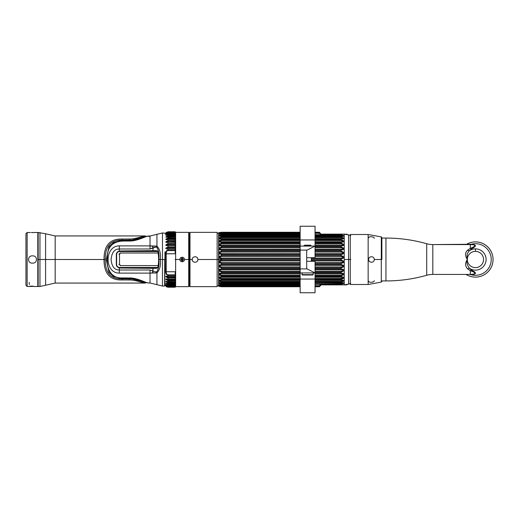 <?xml version="1.0" encoding="UTF-8"?>
<svg xmlns="http://www.w3.org/2000/svg" width="519" height="519" viewBox="0 0 519 519"><rect width="100%" height="100%" fill="white"/><g stroke="black" fill="none" stroke-linecap="round" stroke-linejoin="round"><path stroke-width="0.78" d="M195.514 256.736L195.923 256.834M197.155 257.632L197.551 258.209M197.791 258.858L197.862 259.448M217.13 232.356L217.13 259.5L197.862 259.5C198.044 255.886 192.082 255.88 192.257 259.5L189.993 259.5L189.993 232.356L189.993 259.5L192.257 259.5C192.082 263.114 198.037 263.12 197.862 259.5L217.13 259.5L217.13 286.644L189.993 286.644L189.993 259.5L189.993 286.644L189.545 286.196L189.545 259.5L189.993 259.5L189.545 259.5L189.545 232.804L189.993 232.356L217.13 232.356M192.971 261.368L192.575 260.798M192.335 260.155L192.257 259.552M221.392 254.511L221.392 253.655L221.392 254.511L218.856 253.486L221.392 254.511L300.138 254.518L221.392 254.511L221.392 255.504L218.856 256.743L219.634 257.022L219.634 257.541L221.392 258.086L221.392 259L218.856 257.852L218.856 259.5L221.392 259.5L221.392 258.086L219.634 257.541L218.856 257.852L219.634 257.541L219.634 257.022L218.856 256.743L218.856 257.852L221.392 259L300.138 259L221.392 259L221.392 259.5L218.856 259.5L218.934 232.746L217.13 233.381L217.13 259.5L218.629 259.5L218.629 286.021L218.629 232.979L218.856 261.148L221.392 260L300.138 260L221.392 260L221.392 259.5L221.392 260L218.856 261.148L218.629 232.979L218.629 259.5L217.13 259.5M184.53 259.5C184.368 258.105 183.583 257.353 182.175 257.236C180.768 257.353 179.983 258.105 179.821 259.5L175.643 259.5L175.643 232.356L175.643 259.5L179.821 259.5C179.983 260.895 180.768 261.647 182.175 261.764C183.583 261.647 184.368 260.895 184.53 259.5C184.368 258.105 183.583 257.353 182.175 257.236L182.175 258.339A1.161 1.161 0 0 1 183.343 259.5A1.161 1.161 0 0 1 182.175 260.661L182.175 261.764C183.583 261.647 184.368 260.895 184.53 259.5L188.708 259.5L184.53 259.5M175.195 232.804L175.643 232.356L188.708 232.356L188.708 286.644L188.708 232.356L189.156 232.804L189.156 286.196L188.708 286.644L175.643 286.644L175.643 259.5L175.643 286.644L175.195 286.196M175.195 259.5L175.643 259.5L175.195 259.5M182.175 257.236C180.768 257.353 179.983 258.105 179.821 259.5C179.983 260.895 180.768 261.647 182.175 261.764L182.175 260.661A1.161 1.161 0 0 1 181.014 259.5A1.161 1.161 0 0 1 182.175 258.339L182.175 257.236M182.195 259.5L183.233 259.5C182.539 260.849 181.845 260.849 181.15 259.5L182.195 259.5L181.15 259.5C181.845 258.151 182.539 258.151 183.233 259.5L182.195 259.5M168.072 276.406L168.072 276.225C165.061 276.043 165.061 276.646 168.072 278.035L175.195 278.035L175.195 279.138L168.072 279.138L168.072 277.295L175.195 277.295L175.195 278.035L168.072 278.035L168.072 277.295L166.521 276.387L168.072 276.458L168.072 275.252L175.195 275.252L175.195 276.225L168.072 276.225C165.061 276.043 165.061 276.646 168.072 278.035L168.072 279.138C165.055 278.671 165.055 279.196 168.072 280.727L175.195 280.727L175.195 281.674L168.072 281.674L168.072 280.727L168.072 281.674C165.055 281.013 165.055 281.454 168.072 283.004L175.195 283.004L175.195 283.776L168.072 283.776L168.072 283.004L168.072 283.776C165.055 282.939 165.055 283.29 168.072 284.827L175.195 284.827L175.195 285.411L168.072 285.411L168.072 284.827L168.072 285.411C165.055 284.418 165.055 284.665 168.072 286.151L175.195 286.151L175.195 286.533L168.072 286.533L168.072 286.151L168.072 286.533C164.225 284.769 166.281 286.546 168.072 286.962L175.195 286.962L168.072 287.241C166.437 287.078 165.542 286.183 165.386 284.555M168.072 236.456L168.072 236.924L168.072 236.456M175.195 233.388L168.072 233.42C165.055 234.38 165.055 234.14 168.072 232.72L168.072 233.31L175.195 233.31L168.072 233.31C165.723 233.887 165.723 233.998 168.072 233.654C165.723 233.998 165.723 233.887 168.072 233.31L168.072 232.72L175.195 232.72L175.195 233.31L175.195 232.363L168.072 232.363L168.072 231.974C165.068 233.355 165.068 233.485 168.072 232.363L168.072 231.766C165.055 233.063 165.055 233.083 168.072 231.824L175.195 231.824L168.072 231.974C165.068 233.355 165.068 233.485 168.072 232.363L175.195 232.363L175.195 232.72L168.072 232.72L168.072 232.363L168.072 232.72C165.055 234.14 165.055 234.38 168.072 233.42L175.195 233.42L175.195 233.978L168.072 233.978L168.072 233.42L168.072 233.978C165.061 235.457 165.061 235.795 168.072 234.99L175.195 234.99L175.195 235.743L168.072 235.743L168.072 234.99L168.072 235.743C165.055 237.189 165.055 237.618 168.072 237.04L175.195 237.04L175.195 237.968L168.072 237.968L168.072 237.04L168.072 237.968C165.061 239.441 165.061 239.96 168.072 239.525L175.195 239.525L175.195 240.608L168.072 240.608L168.072 239.525L168.072 240.608C165.055 241.964 165.055 242.561 168.072 242.392L175.195 242.392L175.195 243.619L168.072 243.619L168.072 242.392L168.072 243.619C165.061 244.974 165.061 245.636 168.072 245.597L175.195 245.597L175.195 246.94L168.072 246.94L168.072 245.597L168.072 246.94C165.055 248.095 165.055 248.809 168.072 249.075L175.195 249.075L175.195 250.197L168.072 250.197L168.072 248.705L175.195 248.711L175.195 233.388L168.072 233.388L166.398 233.926M166.521 276.387L168.072 277.295L175.195 277.295L175.195 276.225L175.195 279.313L168.072 279.138C165.055 278.671 165.055 279.196 168.072 280.727L168.072 280.001L166.476 279.151L168.072 280.001L175.195 280.001L175.195 279.222M168.072 276.225L175.195 276.225L175.195 271.755L166.184 271.755L166.184 253.752C166.255 251.663 166.884 250.612 168.072 250.599L168.072 250.197C166.541 250.242 165.73 251.456 165.645 253.83L165.645 271.599C165.736 273.902 166.541 275.122 168.072 275.252L168.072 274.856L175.195 274.856L175.195 271.755L166.184 271.755C166.255 273.753 166.884 274.791 168.072 274.856L175.195 274.856L175.195 275.252L168.072 275.252L168.072 274.856C166.884 274.791 166.255 273.753 166.184 271.755L165.645 271.599C165.736 273.902 166.541 275.122 168.072 275.252L168.072 276.225M175.195 248.718L175.195 247.667L168.072 247.667L168.072 246.94C165.055 248.095 165.055 248.809 168.072 249.075L168.072 250.197C166.541 250.242 165.73 251.456 165.645 253.83L175.195 253.752L175.195 248.705L175.195 249.075L166.839 248.705L168.072 247.667L168.072 246.94L175.195 246.94L175.195 247.667L168.072 247.667L166.839 248.705M168.072 231.974L175.195 231.974L175.195 232.363L175.195 231.766L168.072 231.824L166.359 232.668M175.195 287.195L168.072 287.241M166.359 286.319L168.072 287.137L175.195 287.137L175.195 286.553L175.195 286.962L168.072 286.702M168.072 286.533C164.225 284.769 166.281 286.546 168.072 286.962L168.072 286.533L175.195 286.533L175.195 285.554L175.195 286.151L168.072 286.151L168.072 285.554C165.723 284.944 165.723 284.827 168.072 285.184C165.723 284.827 165.723 284.944 168.072 285.554L175.195 285.554L168.072 285.554L168.072 286.151C165.055 284.665 165.055 284.418 168.072 285.411L175.195 285.411L175.195 284.165L175.195 284.827L168.072 284.827L168.072 284.165C165.723 283.536 165.723 283.368 168.072 283.653L168.072 283.776C165.055 282.939 165.055 283.29 168.072 284.827L168.072 284.165L175.195 284.165L168.072 284.165C165.723 283.536 165.723 283.368 168.072 283.653L175.195 283.776L175.195 279.313L166.638 279.131M168.072 249.075L168.072 248.718M168.072 250.197L175.195 250.197L175.195 250.599L168.072 250.599L168.072 250.197M175.195 250.599L168.072 250.599C166.884 250.612 166.255 251.663 166.184 253.752L175.195 253.752L175.195 250.599M165.645 253.83L166.184 253.752L166.184 271.755L165.645 271.599L165.645 253.83M168.072 280.001L175.195 280.001L175.195 280.727L168.072 280.727L168.072 280.001M168.072 281.655L168.072 281.674C165.055 281.013 165.055 281.454 168.072 283.004L168.072 282.304C165.723 281.655 165.723 281.441 168.072 281.655C165.723 281.441 165.723 281.655 168.072 282.304L175.195 282.304L175.195 283.004L168.072 283.004L168.072 282.304L175.195 282.304M168.072 281.791L175.195 281.674L166.534 281.519M175.195 285.45L168.072 285.45L166.404 284.925M168.072 287.137L175.195 287.241M168.072 231.766C165.055 233.063 165.055 233.083 168.072 231.824C165.055 233.083 165.055 233.063 168.072 231.766L175.195 231.766L168.072 231.766L166.106 232.616L165.386 234.445M175.195 232.35L168.072 232.35L166.365 233.031M175.195 234.633L168.072 234.633L168.072 233.978L175.195 233.978L175.195 234.633L168.072 234.633C165.73 235.237 165.73 235.399 168.072 235.126C165.73 235.399 165.73 235.237 168.072 234.633L168.072 233.978C165.061 235.457 165.061 235.795 168.072 234.99L166.45 235.328M175.195 234.925L168.072 234.99L175.195 234.925M168.072 237.073C165.723 237.248 165.723 237.034 168.072 236.437L168.072 235.743C165.055 237.189 165.055 237.618 168.072 237.04L175.195 237.04L166.521 237.215M168.072 236.437L168.072 235.743L175.195 235.743L175.195 236.437L168.072 236.437M175.195 239.447L175.195 238.688L168.072 238.688L166.45 239.525L168.072 238.688L168.072 237.968C165.061 239.441 165.061 239.96 168.072 239.525L166.618 239.544M175.195 239.356L168.072 239.525L175.195 239.356M168.072 238.688L168.072 237.968L175.195 237.968L175.195 238.688L168.072 238.688M168.072 242.224L166.482 242.237L168.072 241.348L168.072 240.608C165.055 241.964 165.055 242.561 168.072 242.392L166.761 242.276M175.195 242.165L168.072 242.392L175.195 242.392L175.195 241.348L168.072 241.348L166.482 242.237M168.072 241.348L168.072 240.608L175.195 240.608L175.195 241.348L168.072 241.348M175.195 245.351L166.644 245.331L168.072 244.358L168.072 243.619C165.061 244.974 165.061 245.636 168.072 245.597L166.949 245.351M175.195 245.325L175.195 244.358L168.072 244.358L166.644 245.331M175.195 245.305L168.072 245.597L175.195 245.305M168.072 244.358L168.072 243.619L175.195 243.619L175.195 244.358L168.072 244.358M116.619 264.495A2.984 2.984 0 0 0 119.604 267.48L157.847 267.48L119.604 267.48A2.984 2.984 0 0 1 116.619 264.495L116.619 254.505L116.619 264.495M157.847 251.52L119.604 251.52A2.984 2.984 0 0 0 116.619 254.505L116.619 254.505A2.984 2.984 0 0 1 119.604 251.52L157.847 251.52M157.679 267.778L119.604 267.778A3.283 3.283 0 0 1 116.321 264.495L116.321 254.505A3.283 3.283 0 0 1 119.604 251.222L157.679 251.222M120.609 265.598L158.237 265.598L120.609 265.598L119.467 264.437A27.591 2.238 -90 0 0 119.467 254.174L120.609 253.013L158.172 253.013L120.609 253.013L118.89 254.174L119.467 254.174A27.591 2.238 -90 0 1 119.467 264.437L120.609 265.598L120.045 265.598L120.609 265.598M118.89 264.437L119.467 264.437L118.89 264.437M120.045 253.013L120.609 253.013L120.045 253.013M164.938 251.793L164.938 259.5M164.938 233.252L162.466 232.953L156.939 234.316L156.939 247.063L156.939 246.084L152.541 246.207A2.167 1.356 58.2 0 0 153.008 247.745A2.167 1.356 -121.8 0 1 152.541 246.207L150.023 245.889L150.023 248.99L150.023 245.889L119.305 245.883L119.305 248.997L150.023 248.99L153.008 247.745L153.008 250.677L120.019 250.969A3.73 3.73 0 0 0 119.305 251.04L119.305 248.997L150.023 248.99L156.667 246.927A1.791 1.077 -75.8 0 1 156.939 246.084L156.939 234.316L150.023 236.015L150.023 245.889L119.305 245.883C104.358 245.811 104.358 273.189 119.305 273.117L150.023 273.117L150.023 270.003L119.305 270.003L119.305 267.96A3.73 3.73 0 0 0 120.019 268.031L153.008 268.323L153.008 271.152L150.023 270.003L119.305 270.003L119.305 273.117L150.023 273.117L152.495 272.877L153.008 271.152L150.023 270.003L150.023 282.985L148.22 282.985C146.78 283.218 137.061 277.723 129.471 277.983L122.432 277.937C111.124 278.547 106.479 268.712 107.342 258.345C107.044 247.537 112.072 241.776 122.432 241.063L129.471 241.017C137.055 241.277 146.767 235.788 148.22 236.015L150.023 236.015L150.023 245.889L156.939 246.084C159.846 249.146 160.961 253.616 160.287 259.5C160.961 265.384 159.846 269.854 156.939 272.91L150.023 273.117L150.023 282.985L156.939 284.684L156.939 272.91C159.846 269.854 160.961 265.384 160.287 259.5L158.859 259.5C159.327 264.807 158.593 268.998 156.667 272.073A1.778 1.019 75.5 0 0 156.939 272.91A1.778 1.019 -104.5 0 1 156.667 272.073L153.008 271.152L156.667 272.073C158.639 268.699 159.365 264.508 158.859 259.5C159.365 254.492 158.639 250.301 156.667 246.927C158.593 250.002 159.327 254.193 158.859 259.5L162.466 259.5L162.466 232.953L162.466 259.5L164.64 259.5L160.287 259.5C160.961 253.616 159.846 249.146 156.939 246.084A1.791 1.077 104.2 0 0 156.667 246.927L153.008 247.745L153.008 250.677L156.219 250.651L157.951 251.858C158.84 256.95 158.84 262.05 157.951 267.142L156.219 268.349L153.008 268.323L152.495 272.877L156.939 272.91L156.939 284.684L162.466 286.047L162.466 259.5L162.466 286.047L164.64 286.047L164.64 259.5L164.938 285.748M156.939 250.729L156.939 251.222L156.939 250.729M156.939 267.778L156.939 268.271L156.939 267.778M150.023 268.297L150.023 267.778L150.023 268.297M150.023 251.222L150.023 250.703L150.023 251.222M117.398 252.078L119.305 251.04L119.305 245.883C104.358 245.811 104.358 273.189 119.305 273.117L119.305 270.003C114.504 270.036 111.767 266.532 111.085 259.5C111.767 252.468 114.504 248.964 119.305 248.997C114.504 248.964 111.767 252.468 111.085 259.5C111.767 266.532 114.504 270.036 119.305 270.003L119.305 267.96L117.398 266.922M116.321 264.307L116.321 254.693M149.031 250.716L149.031 251.222L149.031 250.716M149.031 267.778L149.031 268.284L149.031 267.778M148.317 282.985L150.023 282.985M150.023 236.015L148.311 236.015L149.031 236.632M147.934 250.722L147.934 251.222L147.934 250.722M147.934 267.778L147.934 268.278L147.934 267.778M146.3 236.385L145.112 235.944C143.705 235.652 135.582 239.201 129.439 239.012L122.4 239.051C110.041 238.558 103.917 245.377 104.034 259.5L55.176 259.5L55.176 235.937L45.588 233.777L45.588 285.223L55.176 283.063L55.176 259.5L104.034 259.5C103.943 273.643 110.067 280.461 122.4 279.949L129.439 279.988L129.452 278.963C136.296 278.787 144.736 282.836 146.241 282.615C144.736 282.836 136.296 278.787 129.452 278.963L129.439 279.988C135.576 279.799 143.692 283.348 145.112 283.056L146.3 282.615M147.039 250.729L147.039 251.222L147.039 250.729M147.039 267.778L147.039 268.271L147.039 267.778M146.241 282.615L145.112 283.056C143.692 283.348 135.576 279.799 129.439 279.988L122.4 279.949L122.413 278.924C110.93 279.365 105.195 272.89 105.221 259.5L104.034 259.5L105.221 259.5C105.195 246.11 110.93 239.635 122.413 240.076L122.4 239.051L122.413 240.076L129.452 240.038L129.439 239.012L122.4 239.051C110.041 238.558 103.917 245.377 104.034 259.5C103.943 273.643 110.067 280.461 122.4 279.949L122.413 278.924L129.452 278.963L122.413 278.924C110.93 279.365 105.195 272.89 105.221 259.5C105.195 246.11 110.93 239.635 122.413 240.076L129.452 240.038C136.296 240.213 144.736 236.164 146.241 236.385L145.112 235.944C143.705 235.652 135.582 239.201 129.439 239.012L129.452 240.038C136.296 240.213 144.736 236.164 146.241 236.385M122.218 240.68L119.642 240.848M119.461 240.868L113.265 242.736L108.971 246.83L106.233 259.5L108.971 272.17L113.265 276.264L119.461 278.132L122.218 278.32M146.345 236.495L129.458 240.634L129.471 241.017C137.055 241.277 146.767 235.788 148.22 236.015L148.22 236.015M120.174 240.79L122.426 240.68L120.174 240.79L113.7 242.509L109.139 246.557L106.233 259.5L109.139 272.443L113.7 276.491L120.174 278.21L122.426 278.32L122.432 277.937C111.124 278.547 106.479 268.712 107.342 258.345C107.044 247.537 112.072 241.776 122.432 241.063L122.426 240.68L129.458 240.634L122.426 240.68L122.432 241.063L129.471 241.017L129.458 240.634C133.915 240.926 141.856 238.104 144.301 237.073L148.142 236.015M120.174 278.21L129.458 278.366L129.471 277.983L122.432 277.937L122.426 278.32L129.458 278.366L145.073 282.141M148.22 282.985C146.78 283.218 137.061 277.723 129.471 277.983L129.458 278.366C133.565 277.925 142.907 281.272 145.054 282.2L148.142 282.985M145.858 268.258L145.858 267.778L145.858 268.258M145.858 251.222L145.858 250.742L145.858 251.222M146.871 282.446L144.989 283.063L55.176 283.063L55.176 259.5L45.588 259.5L55.176 259.5L55.176 235.937L144.989 235.937L146.871 236.554M39.957 259.5L45.588 259.5L45.588 285.223L39.957 286.494L39.957 232.506L39.957 259.5L38.179 259.5L38.179 232.506L45.588 233.777L45.588 259.5L39.957 259.5L39.957 286.494L38.179 286.494L38.179 259.5L39.957 259.5M156.219 250.651L157.951 251.858C158.84 256.95 158.84 262.05 157.951 267.142L156.219 268.349M32.58 286.423L27.144 286.494L25.95 285.301L25.95 233.699L27.144 232.506L29.233 232.506L27.144 232.506L27.144 286.494L30.465 286.423M29.233 232.506L30.323 232.577M30.323 286.494L31.309 286.358L30.323 286.494M31.309 286.423L32.113 286.423M33.813 286.494L37.803 286.494L33.813 286.494M37.803 232.506L33.813 232.506L37.803 232.506L37.803 286.494M32.723 232.577L32.113 232.577M32.113 286.488L32.723 286.423L32.113 286.494M31.309 232.506L33.813 232.512M27.144 286.494L27.144 232.506L25.95 233.699L25.95 285.301L27.144 286.494M32.113 232.512L32.723 232.506L32.113 232.512M30.952 286.157L30.323 286.177M32.58 286.157L33.813 286.371M29.233 282.368L29.233 284.548M32.723 286.157L32.113 286.157M31.309 286.196L32.113 286.196L31.309 286.157M32.723 286.196L33.21 286.196L32.723 286.196M29.836 286.196L30.323 286.196L29.836 286.196M32.509 263.114C37.764 263.6 37.77 255.4 32.509 255.886C27.26 255.4 27.254 263.6 32.509 263.114M348.547 259.5L348.547 283.893L348.547 259.5L350.779 259.5L348.547 259.5L348.547 235.107L348.547 283.893L348.547 259.5L344.227 259.5L348.547 259.5M347.049 234.329A0.895 0.5 -66.1 0 0 347.016 234.316L347.049 234.329C348.119 234.802 348.119 234.802 347.049 234.329C348.119 234.802 348.119 234.802 347.049 234.329L346.724 234.335C347.483 234.841 347.14 234.848 345.693 234.354L344.227 234.244L344.227 259.5L344.227 234.244L345.206 234.225A0.895 0.798 -90 0 0 344.817 234.114L320.651 234.114L342.021 234.114L343.312 234.205L341.061 234.114L341.061 234.692C344.83 235.84 344.83 236.405 341.061 236.385L341.061 236.911C344.817 238.15 344.817 238.876 341.061 239.09L341.061 239.752C344.798 241.082 344.798 241.945 341.061 242.347L341.061 243.126C344.791 244.507 344.791 245.487 341.061 246.077L341.061 246.953C344.785 248.329 344.785 249.399 341.061 250.164L341.061 251.112C344.791 252.513 344.791 253.648 341.061 254.518L341.061 255.504C344.785 256.788 344.785 257.949 341.061 259L341.061 260.006C344.772 261.239 344.772 262.4 341.061 263.496L341.061 264.489C344.778 265.527 344.778 266.662 341.061 267.882L341.061 268.836C344.778 269.711 344.778 270.782 341.061 272.047L341.061 272.923C344.791 273.649 344.791 274.629 341.061 275.874L341.061 276.653C344.804 277.185 344.804 278.054 341.061 279.254L341.061 279.91C344.83 280.234 344.83 280.961 341.061 282.089L341.061 282.615C344.824 282.68 344.824 283.244 341.061 284.308L341.061 284.886L344.227 284.756L344.227 259.5L344.227 284.756L341.061 284.886L341.061 284.308L315.052 284.308L341.061 284.308C344.824 283.244 344.824 282.68 341.061 282.615L341.061 282.089C344.83 280.961 344.83 280.234 341.061 279.91L341.061 279.254L315.052 279.254L341.061 279.254C344.804 278.054 344.804 277.185 341.061 276.653L341.061 275.874L315.052 275.874L341.061 275.874C344.791 274.629 344.791 273.649 341.061 272.923L341.061 272.047L315.052 272.047L341.061 272.047C344.778 270.782 344.778 269.711 341.061 268.836L341.061 267.882C344.778 266.662 344.778 265.527 341.061 264.489L341.061 263.496L315.052 263.496L341.061 263.496C344.772 262.4 344.772 261.239 341.061 260.006L341.061 259L311.322 259L341.061 259C344.785 257.949 344.785 256.788 341.061 255.504L341.061 254.518L315.052 254.518L341.061 254.518C344.791 253.648 344.791 252.513 341.061 251.112L341.061 250.164L315.052 250.164L341.061 250.164C344.785 249.399 344.785 248.329 341.061 246.953L341.061 246.077L315.052 246.077L341.061 246.071C344.791 245.487 344.791 244.507 341.061 243.126L341.061 242.347L315.052 242.347L341.061 242.347C344.798 241.945 344.798 241.082 341.061 239.752L341.061 239.09L315.052 239.09L341.061 239.09C344.817 238.876 344.817 238.15 341.061 236.911L341.061 236.385L315.052 236.385L341.061 236.385C344.83 236.405 344.83 235.84 341.061 234.692L341.061 234.114L320.651 234.114M346.569 234.205L346.724 234.335C347.483 234.841 347.14 234.848 345.693 234.354A0.895 0.435 -70.4 0 0 345.602 234.29A0.895 0.435 109.6 0 1 345.693 234.354L345.206 234.225A0.895 0.798 90 0 0 344.817 234.114L342.021 234.114M320.521 234.114L319.432 233.31L315.052 233.31L319.659 233.303L319.445 232.914L315.052 232.914L319.445 232.914L320.521 234.114M221.386 234.075C218.538 234.264 218.538 234.011 221.386 233.316L221.392 232.914L300.138 232.914L221.392 232.914L221.386 233.316L300.138 233.316L221.386 233.316L219.323 234.205L300.138 234.075L221.386 234.075L221.392 234.692L300.138 234.692L221.392 234.692L218.856 235.71L221.392 234.692L221.392 235.315L218.856 236.307L218.856 238.046L221.392 236.911L300.138 236.911L221.392 236.911L218.856 238.052L218.856 236.307L218.856 240.972L221.392 239.746L300.138 239.752L221.392 239.746L221.392 239.09L221.392 239.746L218.856 240.972L218.856 238.798L221.392 239.09L218.856 238.798L219.634 238.474L218.856 238.798L218.856 238.046L221.392 238.662L219.634 238.474L221.392 237.65L219.634 238.124M343.578 284.886L345.693 284.646C347.153 284.153 347.496 284.159 346.724 284.665L347.049 284.672C348.119 284.198 348.119 284.198 347.049 284.672L346.718 284.795M341.528 284.886L320.651 284.886M346.329 284.633L344.48 284.886L346.724 284.665C347.496 284.159 347.153 284.153 345.693 284.646L345.206 284.775M319.146 286.546L315.052 286.546L319.088 286.754L319.873 286.293A0.895 0.895 -151 0 1 319.088 286.754L315.052 286.754L319.088 286.754A0.895 0.895 29 0 0 319.873 286.293L321.177 284.886L320.521 284.886L321.177 284.886A0.895 0.895 90 0 0 321.099 284.892A0.895 0.895 90 0 1 321.177 284.886A0.895 0.895 90 0 0 320.398 285.353L319.432 285.69L320.521 284.886L319.432 285.69L315.052 285.69L319.659 285.697L319.133 286.676L315.052 286.676L319.133 286.676A0.895 0.889 29 0 0 319.912 286.216L320.398 285.353L320.015 284.983L320.521 284.886M300.138 284.925L219.316 284.795L221.386 285.684L300.138 285.684L221.386 285.684L221.392 286.086L300.138 286.086L221.392 286.086L221.386 285.684C218.544 284.996 218.544 284.736 221.386 284.925L300.138 284.925M343.838 284.886L344.363 284.886M221.392 282.615L300.138 282.615L221.392 282.615L221.392 282.089L221.392 282.615L218.856 282.693L221.392 282.621M315.052 282.615L341.061 282.894C343.896 282.972 343.896 283.238 341.061 283.685L341.061 284.308L341.061 283.685C343.896 283.238 343.896 282.972 341.061 282.894L315.052 282.615M300.138 282.089L221.392 282.089L218.856 280.948L218.856 285.742L218.856 283.29L221.392 284.308L221.392 283.685L219.634 283.27L218.856 283.29L221.392 284.308L300.138 284.308L221.392 284.308L221.386 284.925M221.392 279.91L300.138 279.91L221.392 279.91L221.392 279.254L221.392 279.91L218.856 280.202L221.392 279.91L221.392 280.338L221.392 279.916M315.052 279.91L341.061 279.91L315.052 279.91M218.856 274.59L219.634 274.421L218.856 274.59L218.856 270.756L221.392 272.053L221.392 272.923L221.392 272.053L300.138 272.047L221.392 272.053L218.856 270.756L218.856 274.59L221.392 275.874L300.138 275.874L221.392 275.874L218.856 274.59L218.856 278.028L221.392 279.254L300.138 279.254L221.392 279.254L218.856 278.028L218.856 280.202L218.856 277.146L221.392 276.653L300.138 276.653L221.392 276.653L218.856 277.146L218.856 273.623L221.392 272.923L300.138 272.923L295.583 272.923L300.138 272.923L300.138 279.06L315.052 279.06L315.052 272.923L341.061 272.923L315.052 272.923L341.061 272.923L315.052 272.923L315.052 261.291L306.729 261.291L306.697 262.802L306.697 261.291L315.052 261.291L315.052 292.755L300.138 292.755L300.138 279.06L315.052 279.06M341.061 276.653L341.061 277.211L341.061 276.653L315.052 276.653L341.061 276.653L315.052 276.653L341.061 276.653L342.884 278.826M221.392 274.979L300.138 274.979L221.392 274.979L219.634 274.421L221.392 274.979L221.392 275.874L294.455 275.874L221.392 275.874L221.392 277.211L219.634 277.49L221.392 277.211L221.392 276.653M221.392 268.829L300.138 268.836L221.392 268.829L221.392 267.888L221.392 268.829L218.856 269.698L221.392 268.829L221.392 269.614L221.392 268.829M315.052 268.836L341.061 268.836L315.052 268.836M300.138 267.888L221.392 267.888L218.856 266.597L218.856 262.264L221.392 263.496L218.856 262.257L218.856 265.514L221.392 264.489L221.392 263.496L300.138 263.496L221.392 263.496L221.392 264.489L300.138 264.489M315.052 264.489L341.061 264.489L315.052 264.489L341.061 264.489L341.061 265.345L341.061 264.489M311.322 260L341.061 260.006L341.061 260.914L311.322 260.914L341.061 260.914C343.857 261.498 343.857 262.043 341.061 262.549L341.061 263.496L315.052 263.496L341.061 263.496L341.061 262.549C343.857 262.043 343.857 261.498 341.061 260.914L341.061 260.006L311.322 260M221.392 255.504L300.138 255.504L221.392 255.458L221.392 256.451L221.392 255.504L218.856 256.743L218.856 253.486L219.634 253.155L218.856 253.486L218.856 252.403L221.392 251.112L300.138 251.112L221.392 251.112L221.392 250.171L221.392 251.112L218.856 252.403L218.856 249.302L218.856 252.403L219.634 252.649L219.634 253.155L221.392 253.655L219.634 253.155L219.634 252.649L221.392 252.065L219.634 252.649L218.856 252.403L218.856 253.486M315.052 255.504L341.061 255.504L341.061 256.451L315.052 256.451L341.061 256.451C343.863 257.041 343.863 257.586 341.061 258.086L341.061 259L341.061 258.086C343.863 257.586 343.863 257.041 341.061 256.451L341.061 255.504L315.052 255.504M315.052 251.112L341.061 251.112L315.052 251.112L341.061 251.112L341.061 252.065L315.052 252.065L341.061 252.065C343.87 252.708 343.87 253.24 341.061 253.655L341.061 254.518L341.061 253.655C343.87 253.24 343.87 252.708 341.061 252.065L341.061 251.112L315.052 251.112M300.138 250.164L221.392 250.171L218.856 249.302L221.392 250.171L221.392 249.386L219.634 248.958L218.856 249.302L219.634 248.958L221.392 249.386L300.138 249.386L221.392 249.386L221.392 250.171L300.138 250.164M315.052 239.94L315.052 257.709L306.697 257.709L306.697 256.198L306.729 257.709L315.052 257.709L315.052 246.077L307.047 250.106L315.052 246.077L315.052 239.94L300.138 239.94L300.138 226.245L315.052 226.245L315.052 239.94L300.138 239.94L300.138 246.077L221.392 246.077L221.392 246.947L221.392 246.077L218.856 245.377L218.856 248.244L221.392 246.947L300.138 246.947M221.392 243.126L221.392 244.021L219.634 244.579L221.392 244.021L300.138 244.021L221.392 244.021L221.392 243.126L300.138 243.126L221.392 243.126L218.856 244.41L221.392 243.126L221.392 242.347L218.856 241.854L218.856 245.377L221.392 246.077L221.392 245.396L219.634 245.033L218.856 245.377L219.634 245.033L221.392 245.396L300.138 245.396L221.392 245.396L221.392 246.077L300.138 246.077L300.138 272.923L315.052 272.923L307.047 268.894L315.052 272.923L300.138 272.923L300.138 279.06M315.052 243.126L341.061 243.126L341.061 244.021L315.052 244.021L341.061 244.021C343.87 244.631 343.87 245.091 341.061 245.396L341.061 246.071L341.061 245.396C343.87 245.091 343.87 244.631 341.061 244.021L341.061 243.132L315.052 243.126M300.138 242.347L221.392 242.347L221.392 241.789L218.856 241.854L221.392 242.347L300.138 242.347M315.052 239.752L341.061 239.752L341.061 240.576L315.052 240.576L341.061 240.576C343.876 241.16 343.876 241.562 341.061 241.789L341.061 242.347L341.061 241.789C343.876 241.562 343.876 241.16 341.061 240.576L341.061 239.752L315.052 239.752M300.138 239.09L221.392 239.09L221.392 238.662L300.138 238.662L221.392 238.662L221.392 239.09L300.138 239.09M315.052 236.911L341.061 236.911L341.061 237.65L315.052 237.65L341.061 237.65C343.889 238.182 343.889 238.519 341.061 238.662L341.061 239.084L341.061 238.662C343.889 238.519 343.889 238.182 341.061 237.65L341.061 236.911L315.052 236.911M221.392 236.106L300.138 236.106L219.634 236.009L221.392 236.385L300.138 236.385L221.392 236.385L221.392 237.65L221.392 236.911M315.052 234.692L341.061 234.692L341.061 235.315L315.052 235.315L341.061 235.315C343.896 235.801 343.896 236.067 341.061 236.106L341.061 236.106C343.896 236.067 343.896 235.801 341.061 235.315L341.061 234.692L315.052 234.692M221.392 286.319L300.138 286.319L221.392 286.319L219.634 285.95L221.392 286.67L218.856 285.956L221.392 286.67L300.138 286.676L221.392 286.748L300.138 286.754L219.699 286.52M319.457 286.04L319.445 286.086A0.895 0.863 29 0 0 320.229 285.651L320.229 285.651A0.895 0.863 -151 0 1 319.445 286.086L315.052 286.086L319.457 286.04L319.133 286.676A0.895 0.889 -151 0 0 319.912 286.216A0.895 0.889 -151 0 0 319.912 286.216L319.873 286.293M221.392 232.324L221.392 232.681L300.138 232.681L221.392 232.681L221.392 232.324L300.138 232.324L221.392 232.33L218.856 233.044L218.856 235.71L218.856 233.258L221.392 232.914L218.856 233.258L221.392 232.253L218.856 232.784L221.392 232.681L219.634 232.947M319.146 232.454L319.912 232.784A0.895 0.889 -29 0 0 319.133 232.324L315.052 232.246L319.088 232.246L319.23 232.681L315.052 232.681L319.912 232.784A0.895 0.889 151 0 0 319.133 232.324L320.035 233.005M221.392 232.246L300.138 232.246L221.392 232.246L300.138 232.246L221.392 232.253L218.856 232.784L219.978 232.408M219.913 285.95L218.856 285.742L218.856 282.693L300.138 282.894L219.634 282.991L218.856 282.693L218.856 280.202L219.634 280.526L218.856 280.202L218.856 282.693L218.856 280.202L219.634 280.526L218.856 280.202L218.856 277.146L219.634 277.49L218.856 277.146M221.392 283.685L300.138 283.685L221.392 283.685L218.856 282.693L219.634 282.991L218.856 283.29L218.856 282.693M315.052 283.685L341.061 283.685L315.052 283.685M218.986 286.274L219.602 286.345M218.888 285.761L221.392 286.086L218.856 285.742L218.94 286.254L221.392 286.754M218.856 270.756A1.791 0.435 -20.2 0 0 219.634 270.535A1.791 0.435 159.8 0 1 218.856 270.756L218.856 261.148A1.791 0.383 19.4 0 0 219.634 261.459A1.791 0.383 -160.6 0 1 218.856 261.148M218.856 286.216L219.634 286.371M320.015 286.04A0.895 0.675 -151 0 1 319.23 286.319A0.895 0.675 29 0 0 320.015 286.04M315.052 286.319L319.23 286.319L315.052 286.319M219.634 286.053L218.856 285.956L219.634 286.053M300.138 286.131L218.856 285.956M320.229 285.651L320.015 284.983M319.445 286.086L320.398 285.353A0.895 0.895 11.9 0 1 320.534 285.158A0.895 0.895 11.9 0 0 320.398 285.353A0.895 0.895 11.9 0 1 320.398 285.346L321.177 284.886A0.895 0.895 90 0 0 320.398 285.353M345.485 284.717A0.895 0.435 -109.6 0 0 345.602 284.71A0.895 0.435 -109.6 0 0 345.693 284.646A0.895 0.435 70.4 0 1 345.602 284.71L344.817 284.886M346.984 284.697A0.895 0.5 -113.9 0 0 347.016 284.684A0.895 0.5 -113.9 0 0 347.049 284.672C348.119 284.198 348.119 284.198 347.049 284.672M321.177 284.886L321.177 284.886A0.895 0.895 90 0 0 321.066 284.899A0.895 0.895 90 0 1 321.177 284.886A0.895 0.895 90 0 0 320.969 284.912A0.895 0.895 90 0 1 321.177 284.886L320.677 284.886M346.179 284.886L344.486 284.886L346.179 284.886M221.295 280.338L220.938 280.338L221.295 280.338M221.392 267.888L221.392 266.935L221.392 267.888L218.856 266.597L219.634 266.351L221.392 266.935L219.634 266.351L219.634 265.845L221.392 265.345L221.392 264.489L218.856 265.514L219.634 265.845L218.856 265.514L218.856 266.597L219.634 266.351L219.634 265.845L221.392 265.345L300.138 265.345M219.634 257.022L221.392 256.451L219.634 257.022M300.138 256.451L221.392 256.451L300.138 256.451M221.392 258.086L300.138 258.086L221.392 258.086M311.322 258.086L341.061 258.086L311.322 258.086M221.386 233.316L221.392 232.914L221.386 233.316M221.25 234.692L220.666 234.757L221.25 234.692M221.237 236.917L220.763 236.969L221.237 236.917M221.392 253.655L300.138 253.655L221.392 253.655M315.052 253.655L341.061 253.655L315.052 253.655M300.138 252.065L221.392 252.065L221.392 251.112L221.392 252.065L300.138 252.065M315.052 249.386L341.061 249.386L341.061 250.164L341.061 249.386C343.863 249.01 343.863 248.504 341.061 247.887L315.052 247.887L341.061 247.887C343.863 248.504 343.863 249.01 341.061 249.386L315.052 249.386M221.392 246.947L221.392 247.887L300.138 247.887L221.392 247.887L219.634 248.465L219.634 248.958L219.634 248.465L221.392 247.887L221.392 246.947L218.856 248.244A1.791 0.435 20.2 0 1 219.634 248.465A1.791 0.435 -159.8 0 0 218.856 248.244L218.856 249.302L218.856 248.244M341.061 246.953L341.061 247.887L341.061 246.953L315.052 246.953M315.052 245.396L341.061 245.396L315.052 245.396M219.634 244.579L219.634 245.033L219.634 244.579L218.856 244.41L218.856 245.377M221.392 241.789L300.138 241.789L221.392 241.789L219.634 241.51L219.634 241.095L218.856 241.854L218.856 240.965L218.856 241.854M315.052 241.789L341.061 241.789L315.052 241.789M300.138 240.576L221.392 240.576L219.634 241.095L221.392 240.576L221.392 239.746L221.392 240.576L300.138 240.576M219.634 241.095L218.856 240.972M315.052 238.662L341.061 238.662L315.052 238.662M300.138 237.65L221.392 237.65L300.138 237.65M315.052 236.106L341.061 236.106L315.052 236.106M219.634 235.73L218.856 235.71L218.856 236.307L221.392 235.315L300.138 235.315L221.392 235.315L221.392 234.692M221.392 232.921L219.628 233.05M320.606 234.037L319.23 232.681L320.015 232.96M319.088 232.246L315.052 232.246M219.634 232.629L218.856 232.784L219.634 232.629M320.242 233.375L320.015 234.017L320.398 233.647L321.177 234.114A0.895 0.895 -90 0 1 321.144 234.108A0.895 0.895 -90 0 0 321.177 234.114A0.895 0.895 -90 0 1 321.099 234.108A0.895 0.895 -90 0 0 321.177 234.114A0.895 0.895 -90 0 1 321.125 234.108A0.895 0.895 -90 0 0 321.177 234.114A0.895 0.895 -90 0 1 321.138 234.108A0.895 0.895 -90 0 0 321.177 234.114L320.398 233.647A0.895 0.895 138.1 0 0 320.398 233.654L321.177 234.114L320.398 233.647A0.895 0.895 -90 0 1 320.398 233.647L319.659 233.303L320.307 233.492M350.779 235.691L347.016 234.316A0.895 0.5 -66.1 0 0 346.984 234.303M346.329 234.367L345.823 234.367L346.179 234.114M346.673 234.62L345.602 234.29A0.895 0.435 -70.4 0 0 345.485 234.283M221.295 235.321L220.893 235.347L221.295 235.321M218.856 236.307L218.856 235.71M221.289 237.65L220.958 237.67M218.629 259.5L218.629 286.021L218.629 259.5M218.856 262.257L219.634 261.978L219.634 261.459L221.392 260.914L221.392 260L221.392 260.914L219.634 261.459L219.634 261.978L218.856 262.257M300.138 260.914L221.392 260.914L300.138 260.914M221.392 263.496L221.392 262.549L300.138 262.549L221.392 262.549L219.634 261.978L221.392 262.549L221.392 263.496M315.052 262.549L341.061 262.549L315.052 262.549M341.061 265.345C343.857 265.845 343.857 266.377 341.061 266.935L315.052 266.935L341.061 266.935C343.857 266.377 343.857 265.845 341.061 265.345L315.052 265.345M221.392 266.935L300.138 266.935L221.392 266.935M341.061 267.882L341.061 266.935L341.061 267.882L315.052 267.882M219.634 270.535L219.634 270.042L218.856 269.698L219.634 270.042L221.392 269.614L219.634 270.042L219.634 270.535L221.392 271.113L300.138 271.113L221.392 271.113L219.634 270.535M341.061 268.836L341.061 269.614L315.052 269.614L341.061 269.614C343.857 270.042 343.857 270.548 341.061 271.113L341.061 272.047L341.061 271.113C343.857 270.548 343.857 270.042 341.061 269.614L341.061 268.836M300.138 269.614L221.392 269.614L300.138 269.614M221.392 272.053L221.392 271.113M315.052 271.113L341.061 271.113L315.052 271.113M300.138 239.94L300.138 246.077L315.052 246.077L300.138 246.077L300.138 250.106L307.047 250.106L306.697 250.106L306.697 268.894L300.138 268.894L300.138 250.106L306.697 250.106L306.697 268.894L300.138 268.894L300.138 272.923L221.392 272.923L221.392 273.604L300.138 273.604L221.392 273.604L219.634 273.967L219.634 274.421L218.856 273.623L219.634 273.967L221.392 273.604L221.392 272.923L218.856 273.623M341.061 272.923L341.061 273.604L315.052 273.604L341.061 273.604C343.87 273.974 343.87 274.434 341.061 274.979L341.061 275.874L341.061 274.979C343.87 274.434 343.87 273.974 341.061 273.604L341.061 272.923M315.052 274.979L341.061 274.979L315.052 274.979M218.856 278.028L221.392 277.211L218.856 278.028M341.061 277.211L315.052 277.211L341.061 277.211C343.876 277.503 343.876 277.905 341.061 278.424L341.061 279.254L341.061 278.424C343.876 277.905 343.876 277.503 341.061 277.211M300.138 277.211L221.392 277.211L300.138 277.211M221.392 279.254L221.392 278.424L300.138 278.424L221.392 278.424L219.634 277.905L221.392 278.424M315.052 278.424L341.061 278.424L315.052 278.424M218.856 280.948L221.392 280.338L218.856 280.948L221.392 282.089L221.392 281.35L300.138 281.35L221.392 281.35L219.634 280.876L221.392 281.35L221.392 282.089M341.061 282.089L341.061 281.35L315.052 281.35L341.061 281.35C343.896 280.87 343.896 280.532 341.061 280.338L341.061 279.91L341.061 280.338L315.052 280.338L341.061 280.338C343.896 280.532 343.896 280.87 341.061 281.35L341.061 282.089L315.052 282.089M300.138 280.338L221.392 280.338L300.138 280.338M466.094 274.415A17.594 17.594 0 0 0 488.781 248.03A17.594 17.594 0 0 0 466.094 244.585A17.594 17.594 0 0 1 488.781 270.97A17.594 17.594 0 0 1 466.094 274.415M471.077 274.752L471.291 274.746A15.797 15.797 0 0 0 491.234 259.5A15.797 15.797 0 0 0 471.291 244.254L432.814 244.585L470.292 244.585L470.292 248.329L467.645 250.113C465.037 252.591 464.927 255.724 467.321 259.5C464.959 263.101 465.069 266.228 467.645 268.887L470.292 270.671L470.292 274.415L432.814 274.415L470.149 274.415L471.077 274.752M432.814 274.415L432.814 244.585A22.369 22.369 0 0 1 426.702 243.735L426.702 275.265A22.369 22.369 0 0 1 432.814 274.415L432.814 244.585A22.369 22.369 0 0 1 426.702 243.735A149.128 149.128 0 0 0 385.961 238.065A149.128 149.128 0 0 1 426.702 243.735L426.702 275.265A149.128 149.128 0 0 1 385.961 280.935A149.128 149.128 0 0 0 426.702 275.265A22.369 22.369 0 0 1 432.814 274.415M385.961 280.935L385.961 238.065L385.961 280.935L381.296 280.935L385.961 280.935M381.874 238.065L385.961 238.065L381.874 238.065L381.874 259.5L374.238 259.5C374.446 255.919 368.471 255.854 368.633 259.5L368.153 259.5L368.153 284.496L350.26 284.496L350.26 234.504L350.26 284.496L368.153 284.496L368.153 234.504L368.153 259.5L368.633 259.5C368.432 263.081 374.407 263.146 374.238 259.5L381.296 259.5L381.296 282.102L381.296 259.5L381.874 259.5M470.292 248.329L470.396 244.585C476.338 244.806 476.306 246.058 470.292 248.329C476.306 246.058 476.338 244.806 470.396 244.585A3.581 2.154 90.7 0 0 471.291 244.254C476.689 244.702 476.747 246.214 471.466 248.802A3.581 1.894 56.5 0 1 470.292 248.329A3.581 1.894 -123.5 0 0 471.466 248.802C476.747 246.214 476.689 244.702 471.291 244.254A3.581 2.154 -89.3 0 1 470.396 244.585L470.292 244.585A3.581 2.16 90.3 0 0 471.194 244.254L471.291 244.254A15.797 15.797 0 0 1 491.234 259.5A15.797 15.797 0 0 1 471.291 274.746C476.76 274.168 476.818 272.65 471.466 270.198L469.52 268.342A10.639 10.639 0 0 0 485.622 262.595A10.639 10.639 0 0 0 469.52 250.658L471.466 248.802L469.52 250.658A10.639 10.639 0 0 1 485.622 262.595A10.639 10.639 0 0 1 469.52 268.342L471.466 270.198C476.818 272.65 476.76 274.168 471.291 274.746A3.581 2.154 89.3 0 0 470.396 274.415L470.292 270.671C476.384 272.838 476.416 274.084 470.396 274.415C476.416 274.084 476.384 272.838 470.292 270.671A3.581 1.894 123.5 0 1 471.466 270.198A3.581 1.894 -56.5 0 0 470.292 270.671L467.645 268.887A3.581 1.804 136 0 1 469.52 268.342A3.581 1.804 -44 0 0 467.645 268.887C465.069 266.228 464.959 263.101 467.321 259.5C466.309 262.121 467.042 265.073 469.52 268.342C467.042 265.073 466.309 262.121 467.321 259.5A8.116 8.116 0 0 0 475.436 267.616A8.116 8.116 0 0 0 483.559 259.5A8.116 8.116 0 0 0 475.436 251.384L475.436 248.861L475.436 251.384A8.116 8.116 0 0 1 483.559 259.5A8.116 8.116 0 0 1 475.436 267.616A8.116 8.116 0 0 1 467.321 259.5A8.116 8.116 0 0 1 475.436 251.384A8.116 8.116 0 0 0 467.321 259.5C466.6 255.38 467.334 252.435 469.52 250.658C467.334 252.435 466.6 255.38 467.321 259.5C464.927 255.724 465.037 252.591 467.645 250.113A3.581 1.804 -136 0 0 469.52 250.658A3.581 1.804 44 0 1 467.645 250.113L470.292 248.329M471.291 274.746L471.194 274.746A3.581 2.16 89.7 0 0 470.292 274.415L470.396 274.415A3.581 2.154 -90.7 0 1 471.291 274.746M350.26 234.504L368.153 234.504L350.26 234.504M368.153 234.504L381.296 236.898L381.296 259.5L381.296 236.898L381.874 237.734M368.633 281.142C368.458 282.92 374.433 282.453 374.238 280.714M374.238 238.286C374.433 236.554 368.464 236.08 368.633 237.858M466.068 274.415A17.614 17.614 0 0 0 493.05 259.5A17.614 17.614 0 0 0 466.068 244.585M306.697 268.894L307.047 268.894L306.697 268.894M302.356 275.012L312.827 275.012L302.356 275.012L302 272.923L302 274.648L313.184 274.648L302 274.648L302.356 275.012M304.614 245.182L310.576 245.182L311.322 246.077L303.868 245.928L311.322 245.928L310.576 245.182L304.614 245.182L303.868 246.077L304.614 245.182M311.322 257.709L311.322 261.291L311.322 257.709M313.184 272.923L313.184 274.648L313.184 272.923M313.184 274.648L312.827 275.012L313.184 274.648M175.195 276.458L166.781 276.355M175.195 248.705L167.235 248.718M175.195 283.854L166.456 283.458M175.195 286.553L168.072 286.553L166.372 285.885M175.195 236.456L167.682 236.456M175.195 231.824L168.072 231.824M350.779 283.309L346.329 284.886M345.602 234.29L344.356 234.114M217.13 285.619L219.511 286.345M219.621 286.494L219.265 286.384M319.088 286.754L315.052 286.754M320.223 285.664L319.432 286.131L315.052 286.131M346.673 284.38L345.602 284.71M347.529 284.38L347.016 284.684M347.114 284.38L346.692 284.38M221.392 232.869L300.138 232.869M315.052 232.869L319.432 232.869L320.223 233.336M218.934 232.746L219.511 232.655M219.012 232.72L219.342 232.596M219.518 232.531L219.842 232.441M347.016 234.316L347.529 234.62M368.153 284.496L381.296 282.102L381.874 281.266"/></g></svg>
